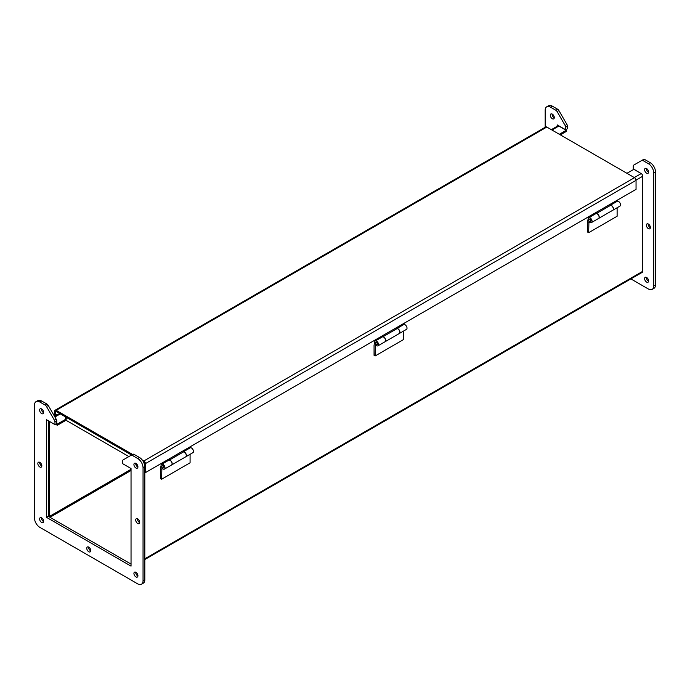 <?xml version="1.0" encoding="UTF-8"?>
<svg xmlns="http://www.w3.org/2000/svg" width="690" height="690" viewBox="0 0 690 690"><rect width="100%" height="100%" fill="white"/><g stroke="black" fill="none" stroke-linecap="round" stroke-linejoin="round"><path stroke-width="1.03" d="M48.524 516.448A2.174 1.259 60 0 1 48.438 515.809L48.438 420.831M626.943 173.311L633.851 169.326L641.208 173.578A2.174 1.259 60 0 1 642.744 176.235L642.744 271.308A2.174 1.259 60 0 1 642.295 272.309L144.822 559.521M551.336 129.66L557.787 125.934A2.174 1.259 60 0 1 558.874 126.037L566.231 130.289L566.231 131.471L560.358 134.869M49.464 421.426L49.464 516.405L49.973 517.293L131.04 564.092L48.283 516.31L48.283 420.745M56.589 423.669L57.33 424.1L57.33 425.281L55.562 424.255M57.33 425.281L66.352 420.072M57.33 424.1L66.352 418.89M559.331 134.274L566.231 130.289M142.312 460.058L143.856 460.955L634.507 177.675L546.834 127.064A2.174 1.259 -120 0 0 545.747 126.951L55.097 410.231A2.174 1.259 60 0 1 56.183 410.334L133.325 454.874M54.648 416.415L54.648 411.223A2.174 1.259 60 0 1 55.097 410.231M634.507 177.675A2.174 1.259 60 0 1 636.051 180.34L636.051 189.353L145.4 472.624L144.822 472.288M143.856 460.955A2.174 1.259 60 0 1 145.4 463.62L145.4 472.624M65.654 419.296L65.654 416.984L131.911 455.236L56.183 411.516L55.674 411.818L55.674 415.82M144.374 464.008L143.511 461.938L144.374 462.429L144.374 463.999M54.648 414.724L53.863 415.173M128.892 456.582L66.007 420.27L66.352 417.39L55.674 411.223L55.674 414.302L56.985 415.061M168.274 460.506L168.274 460.04M190.638 446.508L190.638 447.129L183.462 451.269L183.462 451.933M162.167 462.947L162.167 463.568L161.624 463.257M162.167 463.568L169.343 459.428L169.343 460.109M169.447 460.127L169.421 460.04A2.769 1.596 60 0 1 171.836 462.205A2.769 1.596 60 0 1 171.612 464.965A2.769 1.596 60 0 1 171.56 465M171.612 464.965L185.739 456.815A2.769 1.596 -120 0 0 185.955 454.055A2.769 1.596 -120 0 0 183.54 451.89L169.421 460.04M545.178 127.288L545.178 110.262A7.547 4.356 60 0 1 546.739 106.803A7.547 4.356 60 0 1 550.516 107.174L555.864 110.262A2.518 1.449 60 0 1 557.123 111.59L565.119 125.442A2.518 1.449 60 0 1 565.645 127.201L565.645 129.763L557.175 124.881L557.175 126.279M641.717 173.975L633.256 168.8L633.256 166.238A2.518 1.449 60 0 1 633.782 165.083L641.778 160.468A2.518 1.449 60 0 1 643.037 160.589L648.384 163.677A7.547 4.356 60 0 1 653.723 172.923L653.723 285.927A7.547 4.356 60 0 1 652.154 289.386A7.547 4.356 60 0 1 648.384 289.015L630.867 278.898M644.607 169.714A2.829 1.63 -120 0 0 645.84 172.56A2.829 1.63 -120 0 0 648.014 173.319A2.829 1.63 -120 0 0 648.014 170.05A2.829 1.63 -120 0 0 645.193 168.42A2.829 1.63 -120 0 0 644.607 169.714M646.383 225.19A2.829 1.63 -120 0 0 647.617 228.036A2.829 1.63 -120 0 0 649.799 228.795A2.829 1.63 -120 0 0 649.799 225.527A2.829 1.63 -120 0 0 646.97 223.896A2.829 1.63 -120 0 0 646.383 225.19M550.292 115.264A2.829 1.63 -120 0 0 551.534 118.111A2.829 1.63 -120 0 0 553.708 118.87A2.829 1.63 -120 0 0 553.708 115.609A2.829 1.63 -120 0 0 550.879 113.971A2.829 1.63 -120 0 0 550.292 115.264M644.607 278.613A2.829 1.63 -120 0 0 645.84 281.46A2.829 1.63 -120 0 0 648.014 282.219A2.829 1.63 -120 0 0 648.014 278.95A2.829 1.63 -120 0 0 645.193 277.32A2.829 1.63 -120 0 0 644.607 278.613M565.645 129.763L567.422 128.737L567.422 126.167A2.518 1.449 -120 0 0 566.904 124.416L558.9 110.564A2.518 1.449 -120 0 0 557.641 109.236L552.293 106.148A7.547 4.356 -120 0 0 548.524 105.777L546.739 106.803M652.154 289.386L653.939 288.36A7.547 4.356 -120 0 0 655.5 284.901L655.5 171.896A7.547 4.356 -120 0 0 650.161 162.65L644.814 159.562A2.518 1.449 -120 0 0 643.554 159.442L641.778 160.468L643.554 159.442M646.392 168.455A2.829 1.63 -120 0 0 646.383 168.688A2.829 1.63 -120 0 0 648.591 172.258M648.169 223.931A2.829 1.63 -120 0 0 648.16 224.164A2.829 1.63 -120 0 0 650.368 227.735M552.086 114.005A2.829 1.63 -120 0 0 552.078 114.238A2.829 1.63 -120 0 0 554.286 117.817M646.392 277.346A2.829 1.63 -120 0 0 646.383 277.587A2.829 1.63 -120 0 0 648.591 281.158M141.476 584.223L143.261 583.197A7.547 4.356 -120 0 0 144.822 579.738L144.822 466.733A7.547 4.356 -120 0 0 139.483 457.487L134.136 454.4A2.518 1.449 -120 0 0 132.877 454.279L131.1 455.305A2.518 1.449 60 0 1 132.359 455.426L137.707 458.514A7.547 4.356 60 0 1 143.046 467.76L143.046 580.764A7.547 4.356 60 0 1 141.476 584.223A7.547 4.356 60 0 1 137.707 583.852L39.839 527.35A7.547 4.356 60 0 1 34.5 518.104L34.5 405.099A7.547 4.356 60 0 1 36.061 401.64A7.547 4.356 60 0 1 39.839 402.011L45.186 405.099A2.518 1.449 60 0 1 46.446 406.427L54.441 420.279A2.518 1.449 60 0 1 54.959 422.038L54.959 424.6L56.744 423.574L56.744 421.012A2.518 1.449 -120 0 0 56.218 419.253L48.222 405.401A2.518 1.449 -120 0 0 46.963 404.073L41.616 400.985A7.547 4.356 -120 0 0 37.847 400.614L36.061 401.64M43.608 412.655A2.829 1.63 60 0 1 41.409 408.842M90.761 550.827A2.829 1.63 60 0 1 88.562 547.015M41.831 466.069A2.829 1.63 60 0 1 39.632 462.266M137.914 575.995A2.829 1.63 60 0 1 135.714 572.183M139.691 522.572A2.829 1.63 60 0 1 137.491 518.768M137.914 467.095A2.829 1.63 60 0 1 135.714 463.292M43.608 521.545A2.829 1.63 60 0 1 41.409 517.741M54.959 424.6L46.497 419.718L46.497 517.336L48.283 516.31M46.497 517.336L131.04 566.145L131.04 468.527L122.579 463.645L122.579 461.075A2.518 1.449 60 0 1 123.096 459.92L131.1 455.305M43.617 412.413A2.829 1.63 60 0 1 43.03 413.707A2.829 1.63 60 0 1 40.201 412.077A2.829 1.63 60 0 1 40.201 408.808A2.829 1.63 60 0 1 42.383 409.567A2.829 1.63 60 0 1 43.617 412.413M90.769 550.594A2.829 1.63 60 0 1 90.183 551.888A2.829 1.63 60 0 1 87.354 550.249A2.829 1.63 60 0 1 87.354 546.989A2.829 1.63 60 0 1 89.536 547.748A2.829 1.63 60 0 1 90.769 550.594M41.84 465.836A2.829 1.63 60 0 1 41.253 467.13A2.829 1.63 60 0 1 38.424 465.5A2.829 1.63 60 0 1 38.424 462.231A2.829 1.63 60 0 1 40.607 462.99A2.829 1.63 60 0 1 41.84 465.836M137.922 575.762A2.829 1.63 60 0 1 137.336 577.056A2.829 1.63 60 0 1 134.507 575.417A2.829 1.63 60 0 1 134.507 572.157A2.829 1.63 60 0 1 136.689 572.916A2.829 1.63 60 0 1 137.922 575.762M139.708 522.339A2.829 1.63 60 0 1 139.121 523.632A2.829 1.63 60 0 1 136.292 522.002A2.829 1.63 60 0 1 136.292 518.733A2.829 1.63 60 0 1 138.466 519.492A2.829 1.63 60 0 1 139.708 522.339M137.922 466.863A2.829 1.63 60 0 1 137.336 468.156A2.829 1.63 60 0 1 134.507 466.526A2.829 1.63 60 0 1 134.507 463.257A2.829 1.63 60 0 1 136.689 464.016A2.829 1.63 60 0 1 137.922 466.863M43.617 521.312A2.829 1.63 60 0 1 43.03 522.606A2.829 1.63 60 0 1 40.201 520.976A2.829 1.63 60 0 1 40.201 517.707A2.829 1.63 60 0 1 42.383 518.466A2.829 1.63 60 0 1 43.617 521.312M595.323 213.952L595.323 213.486M617.688 199.953L617.688 200.574L610.512 204.714L610.512 205.379M589.217 216.393L589.217 217.014L588.673 216.703M589.217 217.014L596.393 212.874L596.393 213.555M596.488 213.572L596.462 213.486A2.769 1.596 60 0 1 598.886 215.651A2.769 1.596 60 0 1 598.661 218.411A2.769 1.596 60 0 1 598.601 218.445M598.661 218.411L612.78 210.26A2.769 1.596 -120 0 0 613.005 207.5A2.769 1.596 -120 0 0 610.59 205.335L596.462 213.486M381.794 337.229L381.794 336.763M404.159 323.231L404.159 323.852L396.983 327.991L396.983 328.656M375.688 339.67L375.688 340.291L375.153 339.98M375.688 340.291L382.864 336.151L382.864 336.832M382.967 336.849L382.941 336.763A2.769 1.596 60 0 1 385.365 338.928A2.769 1.596 60 0 1 385.141 341.688A2.769 1.596 60 0 1 385.08 341.723M385.141 341.688L399.26 333.537A2.769 1.596 -120 0 0 399.484 330.777A2.769 1.596 -120 0 0 397.061 328.613L382.941 336.763M190.078 454.305L190.078 462.8L161.607 479.24L160.537 478.618L160.537 468.536L161.132 465.189A2.769 1.596 60 0 1 161.676 464.31A2.769 1.596 60 0 1 164.436 465.914A2.769 1.596 60 0 1 164.436 469.105A2.769 1.596 60 0 1 161.874 467.829L162.003 467.716M183.462 451.734L190.138 447.879A2.769 1.596 60 0 1 192.907 449.475A2.769 1.596 60 0 1 192.907 452.675L185.851 456.745A2.769 1.596 60 0 1 185.791 456.78M161.9 467.604L161.607 479.24M163.685 467.803A1.259 0.725 -120 0 0 163.685 466.345A1.259 0.725 -120 0 0 162.426 465.621L162.245 465.724A1.259 0.725 60 0 1 162.875 465.784A1.259 0.725 60 0 1 163.703 466.897A1.259 0.725 60 0 1 163.504 467.906L163.685 467.803M162.633 468.674L161.607 469.269M183.462 451.829A2.769 1.596 60 0 1 186.007 453.856A2.769 1.596 60 0 1 185.851 456.745M164.436 469.105L171.5 465.034A2.769 1.596 -120 0 0 171.5 461.834A2.769 1.596 -120 0 0 168.731 460.239L161.676 464.31M403.598 331.028L403.598 339.523L375.127 355.962L374.058 355.341L374.058 345.259L374.653 341.912A2.769 1.596 60 0 1 375.196 341.032A2.769 1.596 60 0 1 377.965 342.637A2.769 1.596 60 0 1 377.965 345.828A2.769 1.596 60 0 1 375.403 344.552L375.524 344.439M396.983 328.457L403.667 324.602A2.769 1.596 60 0 1 406.436 326.197A2.769 1.596 60 0 1 406.436 329.397L399.372 333.468A2.769 1.596 60 0 1 399.312 333.503M375.42 344.327L375.127 355.962M377.206 344.526A1.259 0.725 -120 0 0 377.206 343.068A1.259 0.725 -120 0 0 375.955 342.344L375.774 342.447A1.259 0.725 60 0 1 376.404 342.507A1.259 0.725 60 0 1 377.223 343.62A1.259 0.725 60 0 1 377.033 344.629L377.206 344.526M376.154 345.397L375.127 345.992M396.983 328.552A2.769 1.596 60 0 1 399.536 330.579A2.769 1.596 60 0 1 399.372 333.468M377.965 345.828L385.029 341.757A2.769 1.596 -120 0 0 385.029 338.557A2.769 1.596 -120 0 0 382.26 336.962L375.196 341.032M617.119 207.75L617.119 216.246L588.656 232.685L587.587 232.064L587.587 221.982L588.182 218.635A2.769 1.596 60 0 1 588.717 217.755A2.769 1.596 60 0 1 591.485 219.36A2.769 1.596 60 0 1 591.485 222.551A2.769 1.596 60 0 1 588.924 221.274L589.053 221.162M610.512 205.18L617.188 201.325A2.769 1.596 60 0 1 619.956 202.92A2.769 1.596 60 0 1 619.956 206.12L612.901 210.191A2.769 1.596 60 0 1 612.841 210.226M588.95 221.05L588.656 232.685M590.735 221.249A1.259 0.725 -120 0 0 590.735 219.791A1.259 0.725 -120 0 0 589.476 219.066L589.295 219.17A1.259 0.725 60 0 1 589.924 219.23A1.259 0.725 60 0 1 590.752 220.343A1.259 0.725 60 0 1 590.554 221.352L590.735 221.249M589.683 222.12L588.656 222.715M610.512 205.275A2.769 1.596 60 0 1 613.056 207.302A2.769 1.596 60 0 1 612.901 210.191M591.485 222.551L598.549 218.48A2.769 1.596 -120 0 0 598.549 215.28A2.769 1.596 -120 0 0 595.781 213.684L588.717 217.755M54.915 416.993L60.297 413.888M551.966 130.022L558.874 126.037M49.973 517.293L131.04 470.485M131.04 469.304L49.464 516.405M642.744 271.308L144.822 558.788M642.744 176.235L636.033 180.107M641.208 173.578L634.308 177.563M137.146 464.594L136.12 465.181M546.834 127.064L56.183 410.334M145.4 463.62L636.051 180.34M555.864 110.262L557.641 109.236M552.293 106.148L550.516 107.174M655.5 284.901L653.723 285.927M655.5 171.896L653.723 172.923M650.161 162.65L648.384 163.677M644.814 159.562L643.037 160.589M567.422 126.167L565.645 127.201M566.904 124.416L565.119 125.442M558.9 110.564L557.123 111.59M134.136 454.4L132.359 455.426M137.707 458.514L139.483 457.487M143.046 467.76L144.822 466.733M143.046 580.764L144.822 579.738M39.839 402.011L41.616 400.985M45.186 405.099L46.963 404.073M46.446 406.427L48.222 405.401M54.441 420.279L56.218 419.253M54.959 422.038L56.744 421.012M59.659 413.526L54.596 416.441M162.245 465.724C161.279 467.277 161.702 468.001 163.504 467.906M589.295 219.17C588.329 220.722 588.751 221.447 590.554 221.352M375.774 342.447C374.799 344 375.222 344.724 377.033 344.629"/></g></svg>
